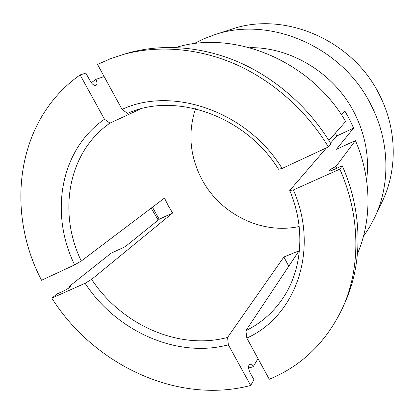 <?xml version="1.0" encoding="UTF-8"?>
<svg xmlns="http://www.w3.org/2000/svg" width="414" height="414" viewBox="0 0 414 414"><rect width="100%" height="100%" fill="white"/><g stroke="black" fill="none" stroke-linecap="round" stroke-linejoin="round"><path stroke-width="0.62" d="M122.068 109.405L127.496 113.41C175.044 91.572 245.44 115.615 278.534 169.233L282.11 168.462L328.385 146.954L330.988 143.922C309.289 107.692 275.574 78.065 238.055 61.857C200.448 45.856 160.213 43.475 126.068 53.613L110.512 58.695L97.533 64.439L122.068 109.405C172.131 85.843 247.179 111.294 282.11 168.462M69.148 287.777L68.605 286.938L111.112 253.197L125.199 246.708L159.235 219.27L152.424 207.212M151.177 208.154L158.236 220.077M195.486 108.758C187.749 132.806 189.866 156.311 201.825 179.262C220.041 213.945 261.627 234.81 299.172 226.479M159.235 219.27L172.633 212.987L168.26 205.691L164.487 198.089L81.273 261.022C57.805 212.78 67.71 152.326 109.958 123.124L140.729 108.882M91.297 82.743L95.857 79.39L104.152 76.569M95.857 79.39C97.197 82.065 97.357 83.98 96.338 85.134C94.532 85.998 92.529 84.71 90.34 81.268L85.853 73.092L80.114 74.913C16.182 119.806 5.046 210.902 41.56 280.262L74.644 264.882C49.639 214.116 59.745 150.132 104.463 119.248L80.114 74.913M109.958 123.124L104.463 119.248M81.273 261.022L74.644 264.882M326.532 147.814L289.712 190.497C305.216 227.007 302.453 267.387 284.521 295.731C274.694 311.193 261.824 322.832 245.906 330.641L299.022 250.822L283.88 257.001L227.555 337.441C178.708 350.57 121.245 324.55 91.644 279.357L172.633 212.987M335.454 133.054L336.711 136.02L330.538 143.172M341.446 114.833L344.934 111.128L349.597 119.47L353.592 128.097L336.411 149.33L355.393 140.579L336.002 166.433L336.789 168.26M336.711 136.02L353.592 128.097M328.897 140.491L345.649 121.504C310.593 60.692 233.982 29.404 175.867 47.486M366.613 180.344C369.474 157.631 365.51 135.378 354.715 113.586C334.983 73.832 291.296 46.953 249.766 47.677M246.816 338.062L269.291 379.255C302.142 365.702 326.662 341.747 342.849 307.385C360.708 267.729 360.615 216.036 339.837 169.15L293.397 189.948C319.877 250.475 295.332 316.534 246.816 338.062L245.906 330.641M289.712 190.497L293.397 189.948M342.849 307.385L345.105 302.298C362.773 263.066 362.711 212.03 342.259 165.802L339.837 169.15M342.259 165.802L333.539 169.719C331.231 170.734 329.834 171.137 329.342 170.935C329.363 170.071 331.583 168.57 336.002 166.433M91.644 279.357L85.072 283.269L51.828 298.158L57.303 293.836L63.311 291.14C67.849 288.837 70.225 287.238 70.452 286.338L68.605 286.938M227.555 337.441L228.352 344.81C176.752 358.659 116.168 331.003 85.072 283.269M51.828 298.158C93.849 364.781 177.544 404.742 250.677 385.465L253.953 379.752L249.88 372.326C247.991 367.86 248.079 365.153 250.139 364.206C251.169 364.268 252.162 365.143 253.13 366.84L248.535 367.984M258.015 358.586L253.13 366.84M283.88 257.001L288.781 266.212M250.677 385.465L228.352 344.81M213.738 35.045L231.172 29.358C283.668 10.671 352.971 39.739 379.71 95.355C397.047 129.447 397.461 169.823 382.438 201.095L374.598 217.676C390.428 184.747 389.9 141.93 371.358 105.637C342.766 46.404 268.991 15.308 213.738 35.045L203.481 38.937L193.747 43.749M328.385 146.954C306.355 110.202 272.138 80.119 234.107 63.652C195.988 47.398 155.255 44.96 120.738 55.212M363.435 236.41L369.438 227.358L374.598 217.676M357.473 253.673C371.87 220.372 371.756 178.325 355.393 140.579M250.139 364.206L249.559 364.361"/></g></svg>
